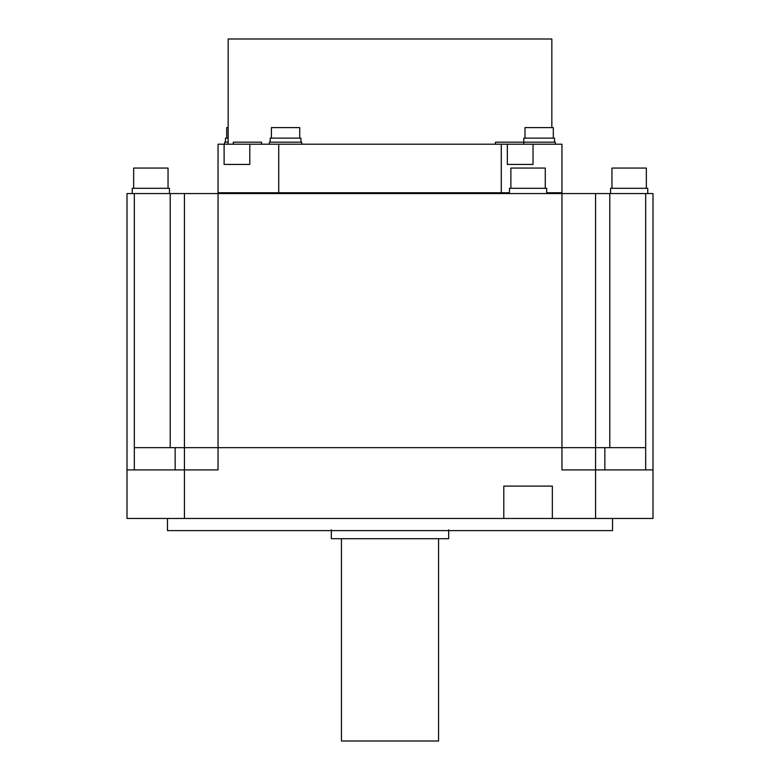 <?xml version="1.0" encoding="UTF-8"?>
<svg xmlns="http://www.w3.org/2000/svg" width="780" height="780" viewBox="0 0 780 780"><rect width="100%" height="100%" fill="white"/><g stroke="black" fill="none" stroke-linecap="round" stroke-linejoin="round"><path stroke-width="1.17" d="M184.431 469.911L184.431 518.466L184.431 469.911L184.431 518.466L503.792 518.466L503.792 486.096L552.347 486.096L552.347 518.466L595.569 518.466L595.569 193.557L184.431 193.557L184.431 518.466L184.431 469.911L218.039 469.911L218.039 192.748L218.039 193.557L561.961 193.557L561.961 192.748L561.961 193.557L218.039 193.557L218.039 469.911L184.431 469.911L218.039 469.911L218.039 192.748L509.457 192.748L218.039 192.748L509.457 192.748L218.039 192.748L218.039 193.557L218.039 144.203L561.961 144.203L561.961 193.557L561.961 192.748L546.683 192.748L561.961 192.748L546.683 192.748L561.961 192.748L561.961 469.911L561.961 447.661L561.961 469.911L652.996 469.911L652.996 518.466L652.996 469.911L652.996 518.466L127.003 518.466L127.003 469.911L218.039 469.911L218.039 193.557L561.961 193.557L561.961 469.911L595.569 469.911L595.569 518.466L595.569 469.911L561.961 469.911L595.569 469.911L595.569 518.466L184.431 518.466L503.792 518.466L503.792 486.096L552.347 486.096L552.347 518.466L595.569 518.466L595.569 469.911M134.326 193.557L134.326 447.661L645.674 447.661L645.674 193.557L645.674 469.911L645.674 447.661L134.326 447.661L645.674 447.661L134.326 447.661L645.674 447.661L134.326 447.661L645.674 447.661L134.326 447.661L134.326 193.557L134.326 469.911M278.714 193.557L278.733 144.203L501.267 144.203L501.286 193.557L501.286 144.203L278.714 144.203L278.714 193.557L278.733 144.203L501.267 144.203L501.286 193.557M533.023 164.434L533.023 144.203L533.023 164.434L533.023 144.203L533.023 164.434L507.341 164.434L507.341 144.203L507.341 164.434M224.114 164.434L224.114 144.203L224.114 164.434L224.114 144.203L224.114 164.434L249.795 164.434L249.795 144.203L249.795 164.434M523.799 144.203L523.799 142.174L523.799 144.203L523.799 142.174L523.799 144.203L523.799 142.174L495.476 142.174L495.476 144.203M261.583 144.203L261.583 142.174L261.583 144.203L261.583 142.174L261.583 144.203L261.583 142.174L233.259 142.174L233.259 144.203M301.753 144.203L301.753 142.174L301.753 144.203L301.753 142.174L301.753 144.203L301.753 142.174L269.383 142.174L269.383 144.203M300.944 142.174L300.944 138.128L300.944 142.174L300.944 138.128L300.944 142.174L300.944 138.128L270.192 138.128L270.192 142.174M299.725 138.128L299.725 127.608L299.725 138.128L299.725 127.608L299.725 138.128L299.725 127.608L271.401 127.608L271.401 138.128M555.331 144.203L555.331 142.174L555.331 144.203L555.331 142.174L555.331 144.203L555.331 142.174L522.961 142.174M554.521 142.174L554.521 138.128L554.521 142.174L554.521 138.128L554.521 142.174L554.521 138.128L523.77 138.128L523.77 142.174M553.312 138.128L553.312 127.608L553.312 138.128L553.312 127.608L553.312 138.128L553.312 127.608L524.989 127.608L524.989 138.128M228.16 142.174L224.669 142.174L224.669 144.203M228.16 138.128L225.478 138.128L225.478 142.174M228.16 127.608L226.688 127.608L226.688 138.128M132.239 193.557L132.239 188.302L132.239 193.557L132.239 188.302L132.239 193.557L132.239 188.302L169.465 188.302L169.465 193.557M133.653 188.302L133.653 168.07L133.653 188.302L133.653 168.07L133.653 188.302L133.653 168.07L168.041 168.07L168.041 188.302M509.457 193.557L509.457 188.302L509.457 193.557L509.457 188.302L509.457 193.557L509.457 188.302L546.683 188.302L546.683 193.557M510.88 188.302L510.88 168.07L510.88 188.302L510.88 168.07L510.88 188.302L510.88 168.07L545.269 168.07L545.269 188.302M610.535 193.557L610.535 188.302L610.535 193.557L610.535 188.302L610.535 193.557L610.535 188.302L647.761 188.302L647.761 193.557M611.959 188.302L611.959 168.07L611.959 188.302L611.959 168.07L611.959 188.302L611.959 168.07L646.347 168.07L646.347 188.302M167.466 518.466L167.466 530.605L167.466 518.466L167.466 530.605L167.466 518.466L167.466 530.605L612.534 530.605L612.534 518.466M331.334 529.795L331.334 538.697L331.334 529.795L331.334 538.697L331.334 529.795L331.334 538.697L448.666 538.697L448.666 529.795M341.445 538.697L341.445 741L341.445 538.697L341.445 741L341.445 538.697L341.445 741L438.555 741L438.555 538.697M170.216 193.557L170.216 447.661M645.674 469.911L645.674 193.557M609.784 447.661L609.784 193.557M127.003 193.557L127.003 518.466L127.003 193.557L652.996 193.557L652.996 518.466L652.996 193.557M551.84 39L551.84 127.608L551.84 39L228.16 39L228.16 144.203L228.16 39M175.149 447.661L175.149 469.911M604.851 447.661L604.851 469.911M278.714 192.748L278.733 144.203L501.267 144.203L501.286 192.748M184.431 518.466L503.792 518.466L503.792 486.096L552.347 486.096L552.347 518.466L595.569 518.466M501.267 144.203L501.267 192.748M278.733 144.203L278.733 192.748M503.792 518.466L503.792 486.096L552.347 486.096L552.347 518.466"/></g></svg>
